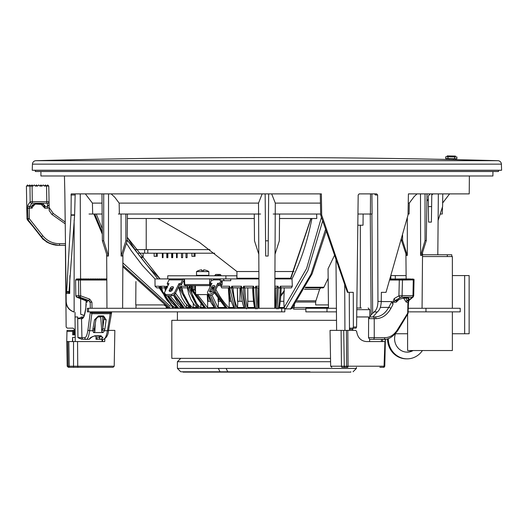 <?xml version="1.0" encoding="UTF-8"?>
<svg xmlns="http://www.w3.org/2000/svg" width="528" height="528" viewBox="0 0 528 528"><rect width="100%" height="100%" fill="white"/><g stroke="black" fill="none" stroke-linecap="round" stroke-linejoin="round"><path stroke-width="0.79" d="M193.142 285.628L193.083 289.628A1.122 0.561 90 0 0 193.261 290.44L205.94 308.279M204.93 308.279L192.245 290.44A1.122 0.561 -90 0 1 192.073 289.628L192.007 285.628L191.591 285.628L192.007 285.628M198.838 275.339A1.122 0.561 90 0 0 198.825 275.504L198.284 275.339M217.899 275.788L217.899 275.504A1.122 0.561 -90 0 1 218.453 274.441A1.122 0.97 90 0 1 219.424 275.504L214.738 275.484L215.853 274.441A1.122 0.561 90 0 0 215.299 275.504L215.279 275.788M217.358 274.441L219.958 274.441L220.922 275.504A1.122 0.97 -90 0 0 219.958 274.441L215.853 274.441M209.9 287.437L209.946 285.628L195.406 285.628L195.637 294.584L208.309 294.584M255.671 308.893C254.641 304.313 253.968 297.343 253.645 287.971L252.648 287.78L254.621 308.055M257.783 287.872L258.456 287.872L258.172 307.923C257.453 303.554 257.024 296.835 256.885 287.767L255.677 287.971C255.816 297.383 256.258 304.359 257.011 308.893M244.966 308.279L241.54 287.971L240.662 287.8C241.184 296.921 242.398 303.772 244.306 308.345M247.876 301.297L253.546 301.297L247.856 301.297L247.79 287.872L247.738 307.923C246.167 303.554 245.203 296.835 244.84 287.767L243.54 287.971C243.91 297.383 244.906 304.359 246.536 308.893M234.637 308.279L229.72 287.971L228.974 287.78M239.91 301.297L240.049 287.872L237.323 287.872L237.818 301.297L237.508 307.923C235.112 303.554 233.62 296.835 233.033 287.767L231.667 287.971L235.957 308.279M215.8 289.641L215.609 290.037M226.248 308.279L214.52 292.202M215.008 291.238L227.251 308.279M212.969 289.641L213.385 289.628M215.16 308.279L208.705 295.013M210.408 295.363L216.361 308.279M192.073 289.628L194.601 289.641L193.261 290.44L192.245 290.44L191.651 289.641L192.073 289.628L191.651 289.641M197.941 308.279L187.704 287.767A1.122 0.759 90 0 0 187.724 287.971L189.242 287.971L198.97 308.279M190.417 308.279L179.104 287.767A1.122 0.838 90 0 0 179.124 287.971L180.49 287.971L191.347 308.279M183.737 308.279L173.468 294.961M172.009 290.426L171.58 288.479M169.917 291.377L171.059 289.093A1.676 1.03 153.4 0 1 173.29 287.912L172.682 287.971A1.122 0.898 -90 0 1 172.682 287.951L172.834 288.829M174.372 294.433L184.549 308.279M177.962 308.279L167.369 295.779M165.488 290.572L164.888 287.971L165.231 287.767L164.868 287.767A1.122 0.977 90 0 0 164.888 287.971L165.911 287.971L166.162 289.232M168.293 295.779L178.662 308.279M209.946 285.628L210.164 285.628A1.122 0.561 -90 0 1 209.609 284.552L211.134 284.552A1.122 0.97 90 0 1 210.164 285.628L185.315 285.628A1.122 0.561 90 0 1 184.754 284.552L209.609 284.552L209.682 278.916L183.929 278.916L184.199 284.566L184.754 284.552L184.483 278.916L155.76 278.916M276.817 308.893C277.57 304.313 278.012 297.343 278.15 287.971L280.183 287.971C279.853 297.383 279.18 304.359 278.157 308.893M221.074 275.484L219.958 274.441M173.171 308.279L159.416 287.971L159.905 287.767L159.397 287.767A1.122 1.023 90 0 0 159.416 287.971L164.729 287.872M175.619 306.649L175.692 307.923C168.274 303.554 163.594 296.835 161.641 287.767L160.248 287.971L173.732 308.279M275.708 308.279L275.656 307.923C276.408 303.158 276.837 296.439 276.943 287.767L276.045 287.872M258.119 308.279L258.172 307.923A1.122 0.99 170.4 0 1 258.067 308.279M247.685 308.279L247.738 307.923A1.122 0.977 159.5 0 1 247.619 308.279M254.615 307.923C253.579 303.158 252.925 296.439 252.648 287.767L258.977 287.872M237.461 308.279L237.508 307.923A1.122 0.95 150.2 0 1 237.376 308.279M215.926 289.397L215.919 289.641C219.912 297.086 224.347 303.217 229.218 308.048L229.258 308.279M218.084 308.279L218.137 307.923A1.122 0.871 136.4 0 1 217.972 308.279M218.572 299.389L218.137 307.923L211.873 294.974M211.246 292.004L211.035 290.73M194.667 285.628L194.601 289.641L195.558 291.39M207.702 308.279L207.656 307.804L207.702 308.279M197.419 294.584L207.656 307.804L214.111 307.494M200.845 308.279L200.891 307.923A1.122 0.752 127.8 0 1 200.706 308.279M200.864 304.148L200.891 307.923C195.525 303.554 192.139 296.835 190.753 287.767L191.486 287.872M193.261 303.422L193.307 307.923C187.328 303.554 183.553 296.835 181.995 287.767L180.49 287.971A1.122 0.825 -90 0 1 180.47 287.767L180.464 286.235L187.651 286.235L187.704 287.767L189.222 287.767A1.122 0.739 -90 0 0 189.242 287.971L190.753 287.76L189.222 287.767L189.229 286.235L190.753 287.76M217.807 285.628L221.126 285.628L222.156 284.552L222.229 280.711M193.268 308.279L193.307 307.923A1.122 0.68 124.9 0 1 193.116 308.279M186.47 304.788L186.536 307.923A1.122 0.601 122.5 0 1 186.338 308.279M186.49 308.279L175.514 293.126M180.602 308.279L180.642 307.923A1.122 0.515 120.7 0 1 180.437 308.279M180.569 305.824L180.642 307.923L169.91 295.779M159.416 287.971L160.248 287.971A1.122 1.016 -90 0 1 160.228 287.767L160.202 286.235L164.815 286.235L164.868 287.767L165.891 287.767A1.122 0.964 -90 0 0 165.911 287.971L167.356 287.767L165.891 287.767L165.878 286.235L167.356 287.76M175.652 308.279L175.692 307.923A1.122 0.422 119.3 0 1 175.487 308.279M229.706 293.99L228.994 287.879M222.215 287.872L221.734 287.872L220.902 286.235L229.66 286.235L228.987 287.76L229.713 287.767A1.122 0.356 90 0 0 229.72 287.971L231.667 287.971A1.122 0.337 -90 0 1 231.653 287.767L240.768 287.872M229.66 286.235L229.713 287.767L231.653 287.767L231.68 286.235L241.494 286.235L240.662 287.773L241.54 287.971L252.688 287.872M280.183 287.971L281.173 287.767L280.183 287.971M274.857 286.235L278.117 286.235L278.15 287.767L280.183 287.767L280.229 286.235L281.173 287.76C280.856 296.835 280.203 303.554 279.213 307.923A1.122 0.99 -166.5 0 1 279.187 308.154L279.187 308.154C280.203 303.653 280.863 296.861 281.173 287.78M211.18 280.929L211.207 278.916L209.682 278.916M178.959 286.235L179.104 287.767L187.968 287.872M167.759 307.494L166.175 307.494L166.148 306.445L163.871 304.92L135.769 304.92L135.914 281.556M180.642 307.923L180.695 308.108A1.122 0.416 90 0 1 180.682 308.279M200.891 307.923L200.93 308.108A1.122 0.719 90 0 1 200.917 308.279M218.137 307.923L218.163 308.108A1.122 0.878 90 0 1 218.143 308.279M328.436 304.92L315.658 304.92L315.652 302.029L296.505 302.029M294.472 304.847L293.938 307.494A1.676 0.449 90 0 1 293.489 309.124L305.87 309.124L293.489 309.124M229.218 308.048L229.192 301.297L231.205 301.297L229.192 301.297L228.367 287.872L229.819 301.297L228.367 287.872L228.954 287.872M212.804 287.872L212.467 287.872M207.557 294.584L208.309 301.297L207.557 294.584M208.309 301.297L207.649 301.297L207.227 294.584M218.031 298.604L218.176 301.297L219.945 301.297L218.757 301.297M234.32 287.872L237.323 287.872L237.607 301.297L242.246 301.297L237.818 301.297M275.359 287.872L275.504 301.297L274.778 301.297L275.504 301.297L275.656 307.923M256.885 287.767L255.71 286.235L258.964 286.235M247.771 287.872L245.744 287.872M244.84 287.767L243.566 286.235L253.598 286.235L252.648 287.78M233.033 287.767L231.68 286.235M220.902 286.235L220.902 285.628M208.745 301.297L210.349 301.297L207.649 301.297L207.643 307.494M181.995 287.767L180.464 286.235M178.827 287.872L178.154 287.872M160.202 286.235L162.195 287.872M241.494 286.235L241.54 287.767L243.54 287.767L243.566 286.235M253.598 286.235L253.638 287.767L255.677 287.767L255.71 286.235M274.85 287.872L276.85 287.872M278.117 286.235L276.943 287.76M281.14 287.872L291.443 287.872L292.307 286.235L292.017 278.916L274.897 278.916M221.846 287.872L229.145 287.872M311.025 218.5L290.723 278.916M127.215 240.128L157.872 278.916L160.05 278.916M164.815 286.235L164.861 287.45M179.045 286.235L178.834 287.925L181.652 297.264L184.991 302.966L190.265 308.279M187.651 286.235L187.585 287.76M258.925 278.916L236.854 278.916L236.854 275.788L167.752 275.788L167.752 278.916M159.377 287.252L159.397 287.767M126.423 243.256L131.353 250.866L142.415 265.439L154.975 278.916L155.054 286.235L156.809 287.872L159.311 287.872L156.757 287.872M297.337 300.821L315.916 300.821L315.652 302.029M320.628 287.872L319.598 289.351L304.425 289.351M172.491 308.2L172.399 307.817M321.46 217.226L306.583 268.508L284.123 307.534L283.82 301.297L284.229 287.872M284.077 307.534L284.183 308.279M328.462 307.494L293.938 307.494L290.321 309.124M132.218 245.434L138.395 254.371M145.372 263.274L151.635 270.402M280.282 301.297L283.82 301.297M284.308 291.502L280.738 296.228M259.043 301.297L258.317 301.297L259.043 301.297M172.286 307.745L172.286 308.128M171.831 308.279L172.194 307.685M292.017 278.916C300.828 261.479 307.461 241.342 311.923 218.5M284.618 308.279L284.123 307.534L284.308 308.279M284.816 308.887L290.38 308.854M279.523 218.5L316.787 218.5L316.622 214.025M127.406 218.5L254.298 218.5M125.855 240.814L127.208 240.814L122.338 256.04L121.123 256.04L125.855 240.814L125.862 214.025M127.446 214.025L127.208 240.814M284.816 308.451L285.714 308.854L307.857 270.679L322.707 220.783M290.506 308.741L292.505 307.435M294.426 305.567L293.957 305.54M254.258 214.025L254.496 240.814L258.799 254.272M275.029 254.272L279.325 240.814L279.563 214.025M315.916 300.821L319.598 289.351M318.377 287.872L305.243 287.872L323.169 287.872L323.935 287.239L328.159 278.296M401.544 240.57L402.593 240.57L407.319 255.42L406.454 255.42L401.544 240.57L401.524 238.92M402.587 235.072L402.593 240.57M155.054 286.235L159.344 286.235L159.265 286.671M151.886 270.62L160.103 278.916L127.241 237.244L132.528 245.857M102.267 228.69L96.261 214.025L93.878 214.025L102.32 234.095M165.502 305.989L163.904 304.92M170.267 306.28L122.859 262.904M170.537 308.279L122.846 265.36M102.3 232.162L94.776 214.025L102.142 214.025M122.839 266.666L169.033 308.279M89.021 214.025L94.776 214.025M274.784 214.025L273.2 214.025M121.123 256.04L121.077 214.025M290.73 308.649L310.992 274.243L325.644 229.152M357.819 225.218L363.033 225.218L363.132 214.025M328.469 308.279L328.06 268.792L334.653 255.044M407.326 217.635L407.319 255.42M102.379 240.814L103.726 240.814L108.458 256.04L107.243 256.04L102.379 240.814L101.957 193.888M103.719 193.888L103.726 240.814M102.036 339.332L102.076 341.57M262.159 193.888L258.535 203.108L119.156 203.108L119.368 214.025L258.588 214.025M275.24 214.025L320.668 214.025M260.627 214.025L259.043 214.025M119.368 214.025L118.371 214.025M265.564 240.814L265.155 193.888L265.564 240.814L268.264 240.814L268.132 256.04L265.696 256.04L265.564 240.814M268.673 193.888L268.264 240.814M425.047 240.57L426.301 240.57L421.654 255.42L420.625 255.42L425.047 240.57L425.033 193.888M427 193.888L426.301 240.57M408.038 214.025L409.108 214.025L409.279 203.108L408.243 203.108M440.194 214.025L442.279 214.025L442.464 206.969M438.108 220.499L442.589 206.587L442.774 193.888M428.399 206.587L431.62 206.587L431.389 222.103L428.604 222.103L428.254 196.027L428.287 199.195L426.888 201.142M46.669 241.989A1.676 1.676 1 0 1 46.233 241.791L49.784 243.487L58.562 245.355L65.386 245.355L66.145 327.037L67.267 328.145L73.115 328.145L74.237 329.248L74.329 334.858M80.639 298.742L80.698 314.279L84.209 315.48M80.698 314.279L84.17 315.586M108.53 193.888L108.458 256.04M119.156 203.108L114.794 197.274L111.144 193.888M102.043 203.108L92.413 203.108L85.345 193.888M92.684 214.025L92.413 203.108M320.456 203.108L275.293 203.108L271.669 193.888M349.246 292.347L349.477 330.383M349.523 328.805L350.024 328.145L353.08 328.145L352.499 330.383M370.26 214.025L371.138 314.833L369.547 316.958M357.951 214.025L372.095 214.025L371.923 193.888M65.188 223.819L51.876 214.427L53.249 213.437L49.157 207.59L53.249 213.437L65.175 222.044L64.858 193.888L66.191 301.396L66.125 293.456L66.68 291.608L71.016 215.219L71.221 193.888L321.38 193.888L321.684 215.041L348.058 292.347L353.258 292.347L353.377 327.037L356.578 327.037L358.182 194.997L359.185 193.888L376.695 193.888L377.632 194.997L377.942 301.396L381.262 301.396C381.064 306.577 379.738 310.094 377.289 311.949L372.913 316.958M377.289 311.949L374.035 312.008L371.138 314.833M431.798 193.888L431.62 206.587M430.148 193.888L428.254 196.027M428.604 222.103L428.287 199.195M420.625 255.42L420.493 193.888M417.08 193.888L414.229 196.508L409.279 203.108M336.607 330.383L335.98 258.892M437.811 254.76L438.346 193.888M214.685 253.196L147.794 253.196L147.794 249.612L209.854 249.612L146.223 249.612L146.223 218.5M69.868 275.603L69.696 293.456L66.125 293.456M68.587 292.347L69.696 293.456M66.574 292.347L68.891 292.347L69.01 291.608L74.613 215.219L75.174 193.888M320.285 193.888L320.687 215.041L347.411 292.347L348.058 292.347M350.024 328.145L356.004 328.145L356.578 327.037M374.55 193.888L375.494 194.997L377.632 194.997M381.262 301.396L381.368 292.347L386.021 292.347L408.019 215.041L408.415 193.888L469.22 193.888L449.592 193.888L442.642 203.003M433.013 193.888L431.779 195.103M137.577 253.196L144.613 253.196L144.613 249.612L135.049 249.612L146.223 249.612M64.449 175.989L64.858 193.888M65.908 301.396C66.145 306.544 68.805 310.081 73.887 312.008M66.191 301.396C66.508 306.577 69.102 310.094 73.979 311.949M321.684 215.041L320.687 215.041M353.377 327.037L352.823 328.145M377.942 301.396C377.863 306.544 376.563 310.081 374.035 312.008M381.368 292.347L384.351 292.347M408.415 193.888L465.135 193.888M469.22 193.888L469.379 175.989M35.35 170.306L35.317 171.514L498.505 171.514L498.478 170.306M240.148 278.236L240.141 278.916M162.848 257.671L162.347 257.671L162.347 253.196M167.699 257.671L167.33 257.671L167.495 253.196M172.544 257.671L172.174 257.671L172.339 253.196M181.784 257.671L182.622 257.671L182.622 253.196M186.259 257.671L187.097 257.671L187.097 253.196M177.019 257.671L176.51 257.671L176.51 253.196M171.838 257.671L172.174 257.671M166.993 257.671L167.33 257.671M157.298 253.196L157.298 256.324L154.136 256.324L154.136 253.196M191.921 253.196L191.921 256.324L194.119 256.324L194.119 253.196M195.083 253.196L195.083 256.324L194.119 256.324M156.328 253.196L156.328 256.324M144.613 253.196L147.794 253.196M446.82 158.558L446.8 159.456A8504.786 8504.786 0 0 0 35.917 160.69A3.577 3.577 0 0 0 32.439 164.142L32.228 170.247L34.016 170.306L499.811 170.306L501.6 170.247L501.389 164.142A3.577 3.577 0 0 0 497.904 160.69A8504.786 8504.786 0 0 0 455.75 159.647L449.038 159.502L449.057 158.611M35.917 160.69L497.904 160.69M32.228 170.247L501.6 170.247M455.334 156.955L455.479 156.064L447.355 155.885L447.322 156.783M448.411 155.912L454.252 156.037M455.334 156.057L455.479 156.961M447.942 158.585L447.975 156.796L445.738 156.75L445.705 158.539L454.648 158.73L456.885 158.776L456.925 156.988L454.687 156.941L454.648 158.73M447.975 156.796L454.687 156.941M446.8 159.456L449.038 159.502M455.75 159.647L455.77 158.756M103.079 279.107L102.656 279.088M98.696 279.107L98.274 279.088M94.314 279.107L93.885 279.088M92.116 279.107L91.694 279.088M86.902 279.121L87.285 279.107M88.064 279.965L89.351 279.002M87.734 279.107L87.087 279.279M85.094 279.107L84.671 279.088M87.509 278.916L87.173 279.352M85.543 279.107L84.896 279.279M105.719 279.107L105.072 279.279M103.528 279.107L102.881 279.279M101.336 279.107L100.69 279.279M99.145 279.107L98.498 279.279M96.954 279.107L96.301 279.279M94.756 279.107L94.109 279.279M92.565 279.107L91.918 279.279M90.374 279.107L89.687 279.312M85.318 278.916L84.982 279.352M105.494 278.916L105.158 279.352M103.303 278.916L102.967 279.352M101.112 278.916L100.775 279.352M98.921 278.916L98.584 279.352M96.73 278.916L96.386 279.352M94.538 278.916L94.195 279.352M92.341 278.916L91.997 279.358M90.149 278.916L89.773 279.404M88.183 279.107L87.371 279.418M83.351 279.107L82.698 279.279M82.903 279.107L82.48 279.088M87.958 278.916L87.542 279.451M85.991 279.107L85.12 279.47M82.79 279.352L83.127 278.916M106.168 279.107L105.296 279.47M103.976 279.107L103.105 279.47M101.785 279.107L100.914 279.47M99.594 279.107L98.716 279.47M97.396 279.107L96.525 279.47M95.205 279.107L94.334 279.47M93.014 279.107L92.123 279.484M90.823 279.107L89.892 279.517M85.767 278.916L85.252 279.583M83.8 279.107L82.922 279.47M105.943 278.916L105.428 279.583M103.752 278.916L103.237 279.583M101.561 278.916L101.046 279.583M99.37 278.916L98.848 279.583M97.178 278.916L96.657 279.583M94.981 278.916L94.466 279.583M92.789 278.916L92.255 279.609M90.598 278.916L90.024 279.649M88.631 279.107L87.648 279.563M83.576 278.916L83.054 279.583M81.602 279.107L80.659 279.53M81.16 279.107L80.447 279.332M80.711 279.107L79.636 278.916L78.316 280.038L79.187 278.916L77.867 280.038L78.738 278.916L77.418 280.038L78.296 278.916L76.976 280.038L77.847 278.916L76.527 280.038L77.398 278.916L75.629 280.038L76.725 279.107M80.263 279.107L79.84 279.088M88.407 278.916L87.793 279.701M86.44 279.107L85.338 279.655M80.797 279.668L81.378 278.916M80.54 279.418L80.936 278.916M105.745 279.847L106.808 278.949L105.937 280.038L104.65 278.916L103.745 280.018L102.458 278.916L101.581 280.045L99.396 280.025L98.069 278.916L97.165 280.038L95.878 278.916L94.934 280.038L93.687 278.916L92.684 280.038L91.496 278.916L90.42 280.038L89.364 278.995L88.136 280.038L87.476 279.391L85.84 280.038L83.523 280.038L82.276 278.916L81.187 280.038L80.487 278.916M106.616 279.107L105.521 279.655M104.425 279.107L103.33 279.655M102.234 279.107L101.138 279.655M100.036 279.107L98.941 279.655M97.845 279.107L96.749 279.655M95.654 279.107L94.558 279.662M93.463 279.107L92.334 279.688M91.271 279.107L90.097 279.721M85.516 279.807L86.216 278.916M84.242 279.107L83.14 279.668M82.051 279.107L80.87 279.734M106.392 278.916L105.699 279.807M104.201 278.916L103.508 279.807M102.01 278.916L101.317 279.807M99.818 278.916L99.119 279.807M97.621 278.916L96.928 279.807M95.429 278.916L94.723 279.827M93.238 278.916L92.506 279.86M91.047 278.916L90.281 279.899M89.08 279.107L87.859 279.761M87.272 279.437L86.658 278.916L85.562 279.847M84.018 278.916L83.312 279.833M81.827 278.916L81.055 279.913M88.856 278.916L88.051 279.952M86.658 278.916L85.787 280.038L84.467 278.916L83.345 279.866M80.282 279.18L79.108 280.038L80.408 280.038L78.943 279.814L79.636 278.916M104.65 278.916L103.554 279.847M102.458 278.916L101.356 279.847M103.745 280.018L101.561 280.038L100.261 278.916L99.165 279.847M98.069 278.916L96.974 279.847M95.878 278.916L94.763 279.866M93.687 278.916L92.539 279.893M91.496 278.916L90.308 279.926M82.276 278.916L81.081 279.932M78.943 279.814L75.59 280.038L76.501 278.916M77.293 297.422L85.503 300.643L77.312 297.436L75.801 295.687L75.583 279.992L75.801 295.687L80.645 295.832L80.282 297.37L89.093 300.643L90.209 302.181L91.931 302.181L89.701 299.112L88.717 300.643A1.676 1.643 -90 0 1 89.773 302.181L89.232 301.013M97.251 316.958L100.69 316.958L101.812 331.69L103.112 332.561L93.548 332.561L94.842 331.69L95.251 323.671M93.548 332.561L92.855 330.733L92.895 329.043L94.532 319.796L98.485 315.909L103.528 315.909L106.161 319.796L104.887 329.043A1.676 1.023 -172 0 1 102.821 328.033L101.812 331.69M94.842 331.69L94.406 328.436M104.095 317.533L102.821 328.033L102.663 316.556M104.135 317.948L104.115 318.793A1.676 1.023 -172 0 0 106.161 319.796M106.808 279.8L106.102 279.86M105.791 279.886L103.811 279.992M100.261 278.916L99.403 280.018M99.343 279.998L97.31 279.893M97 279.866L95.258 279.715M94.532 279.635L93.251 279.477M91.931 279.286L91.285 279.187M86.196 279.695L85.787 280.038M83.813 279.754L84.467 278.916M82.982 279.517L82.031 279.226M79.108 280.038L78.52 280.038L78.751 295.687A1.676 1.643 90 0 0 79.807 297.224L80.282 297.37M88.625 300.61L81.008 297.97L79.86 297.97L86.018 300.643L85.978 299.627M81.477 298.076A1.676 1.643 -90 0 1 81.008 297.97M81.503 298.076L80.454 298.076A1.676 1.643 -90 0 1 79.86 297.97M83.008 298.538L82.454 299.244M77.339 297.442L76.897 297.224A1.676 1.643 -90 0 1 75.847 295.687M89.126 339.332A1.676 1.643 -90 0 1 89.041 339.332L90.809 337.465A1.676 1.505 26.4 0 0 92.242 336.745M90.809 337.465L94.882 335.768A1.676 0.337 92.4 0 1 94.684 336.039L92.281 336.673L89.212 339.326A1.676 1.643 -93.9 0 1 89.093 339.332M94.684 336.039L101.29 336.244L101.072 335.676M94.882 335.768L100.28 335.768A1.676 0.337 87.6 0 1 100.109 336.039M100.28 335.768L102.927 337.465A1.676 1.511 -156.6 0 1 101.079 336.151M101.046 335.953L99.475 337.682L96.004 337.682L97.502 339.332L100.135 339.332M102.927 337.465L101.059 339.332A1.676 1.643 -90 0 1 99.416 337.682M102.59 329.743A1.676 0.891 23.2 0 0 104.405 330.733L103.112 332.561M89.212 339.326L83.569 339.332A1.676 1.643 90 0 1 81.926 337.682L77.946 337.669L77.695 316.972L78.085 318.655L81.536 318.668L81.926 337.682L84.751 337.682A1.676 1.643 90 0 0 86.394 339.332C87.734 339.22 88.81 336.356 89.621 330.733L92.855 330.733A1.676 1.036 -7.3 0 0 94.393 329.743M92.895 329.043A1.676 1.016 9.9 0 0 94.446 328.297L96.063 319.051L98.281 316.556L103.204 316.556L104.135 317.975M94.532 319.796A1.676 1.01 9.9 0 0 96.063 319.051M98.485 315.909L98.281 316.556M103.528 315.909A1.676 0.403 90 0 1 103.204 316.556M104.887 329.043L104.405 330.733L107.435 330.733C106.366 336.376 105.032 339.24 103.448 339.332L96.017 339.332L95.977 336.079L96.017 339.332M106.814 280.038L103.745 280.038M99.396 280.038L85.84 280.038M84.843 280.038L80.408 280.038L80.645 295.832L89.701 299.112M84.751 337.682C86.117 337.577 87.186 334.924 87.965 329.729A1.676 1.023 8 0 0 89.621 330.733L92.077 311.857M110.504 311.857L107.435 330.733A1.676 1.016 -170 0 0 108.583 329.993L111.56 312.972M111.553 312.715L110.365 313.718L92.07 313.718L90.361 312.715L111.553 312.715M92.024 308.279L91.931 302.181M89.318 301.052L84.031 298.901M85.84 307.949A1.676 0.95 7 0 0 85.76 308.174A1.676 0.95 7 0 0 85.78 308.411L86.156 301.184M96.004 337.682L95.984 336.079M87.965 329.729L90.347 311.857M90.295 308.279L90.209 302.181L89.773 302.181M85.51 300.643L86.018 300.643A1.676 1.643 -90 0 1 87.074 302.181L86.552 302.181A1.676 1.643 94.8 0 0 85.503 300.643L85.51 300.643A1.676 1.643 -90 0 1 86.559 302.181L86.209 301.666M85.78 308.411C84.916 315.018 83.655 318.437 82.018 318.668L81.536 318.668A1.676 1.643 -90 0 1 83.18 316.958L81.748 316.958L78.085 318.655M83.767 316.958L83.431 316.958A1.676 1.643 -90 0 0 82.018 318.668M85.477 339.332L83.569 339.332M75.227 338.705L75.035 316.972L77.695 316.972A1.676 1.36 -90 0 1 77.695 316.945L78.157 318.509M81.992 339.332L77.946 337.669M75.194 334.858L72.673 334.858L72.725 330.383L72.798 334.858M74.257 330.383L67.016 330.383L66.964 331.399L72.666 331.399M75.227 341.57L75.207 337.399L72.633 337.399L72.706 341.543M75.2 336.019L75.207 337.399M68.303 367.303L67.181 366.208L68.125 366.208L67.729 341.57L68.838 341.57L69.234 366.208L73.531 366.208L73.537 367.303L69.234 367.303A1.122 1.115 -90 0 1 68.125 366.208L69.234 366.208L69.234 367.303L74.237 367.303M72.633 337.399L72.455 341.55L74.006 341.57M73.537 367.303L113.098 367.303L114.213 366.208L114.84 330.383L108.511 330.383M102.597 339.332L102.524 341.57M73.531 341.57L77.543 341.57L77.735 366.208L73.531 366.208L73.531 341.57L66.752 341.57L66.964 331.399M104.834 338.943L104.742 341.57L77.543 341.57M33.04 185.981L32.089 186.054L33.04 185.981L32.003 184.939L30.914 186.021M44.306 186.054L46.543 186.054L44.306 186.054M46.464 185.981L45.428 184.939L44.385 185.981M44.227 185.981L43.19 184.939L42.148 185.981M39.831 186.054L42.068 186.054L39.831 186.054M41.989 185.981L40.953 184.939L39.91 185.981M39.752 185.981L38.716 184.939L37.673 185.981M35.356 186.054L37.594 186.054L35.356 186.054M37.514 185.981L36.478 184.939L35.435 185.981M35.277 185.981L34.241 184.939L33.198 185.981M32.089 185.981L31.159 185.777M30.881 186.054L30.043 185.222L29.746 186.054L29.469 185.229L29.766 184.939L30.881 186.054L29.977 186.054L32.089 186.054L32.281 201.709L46.82 201.709L46.82 203.247L47.381 203.458L47.434 206.666L49.104 204.58L49.21 210.626L51.876 214.427M29.469 185.229L29.033 186.054L28.01 185.427L27.872 186.054L27.529 184.939L27.053 186.054L27.172 185.295M46.543 186.054L48.088 185.361L48.781 186.054L46.543 186.054L46.82 201.709L49.058 201.868A1.676 1.564 179 0 1 47.381 203.458M49.104 204.58L48.781 186.054L47.665 184.939L46.622 185.975M43.243 204.178A1.676 1.564 -1 0 0 44.84 205.267L41.468 203.986L35.746 203.986L32.505 204.917A1.676 1.511 37.1 0 0 33.766 204.455L35.746 203.986M43.177 204.336L44.867 206.666L43.732 206.125M43.184 204.64L41.501 204.64L41.468 203.986M32.505 204.917L31.376 206.666L29.515 206.666A1.676 1.544 25.9 0 1 27.865 205.128L27.535 208.204L29.192 208.204L29.515 206.666L31.753 203.392A1.676 1.492 -138.3 0 1 30.169 201.854L32.281 201.709L32.281 203.247L46.82 203.247M27.661 185.077L28.644 186.054L29.977 186.054L29.977 185.387M27.614 185.031L27.423 186.054L27.271 185.196M48.965 201.815L48.398 201.742M56.536 245.236L54.859 244.999M47.335 242.319L42.478 238.841M40.96 236.729L40.96 236.729A1.676 0.37 -37 0 0 40.986 236.755L42.478 238.597L39.679 235.066L40.986 236.755L41.488 236.755C46.22 242.392 52.232 245.263 59.519 245.355L65.386 245.355M29.476 222.314L30.624 223.634M32.393 225.819L39.679 235.066M27.865 205.128L30.169 201.854L29.977 186.054M28.406 186.054L26.446 186.034M27.535 208.204L28.043 219.74L41.488 236.755L42.788 235.752C47.157 240.966 52.734 243.613 59.519 243.705L59.519 245.355M35.105 204.125L31.376 208.204L31.376 206.666L33.746 204.468M32.267 208.078L29.192 208.204L29.35 218.731L27.331 219.74L26.974 218.731L29.35 218.731L42.788 235.752M34.063 204.329L35.099 204.343M492.914 171.514L492.914 175.989L40.913 175.989L40.913 171.514M258.925 278.236L236.927 278.236L236.927 271.524L258.892 271.524M290.73 278.236L274.903 278.236M293.984 271.524L274.936 271.524M281.708 311.857L284.816 311.857L284.816 308.279L87.384 308.279L87.384 311.857L281.708 311.857L281.708 308.279M140.362 256.945L143.128 256.945A11.187 11.187 0 0 1 141.372 257.888L141.352 257.849A11.147 11.147 0 0 1 141.128 257.941M143.128 253.196L143.128 256.945M203.663 269.834L203.663 270.686L203.663 269.834A11.147 11.147 0 0 1 207.055 270.686L207.082 270.646A11.187 11.187 0 0 1 208.831 271.59L196.522 271.59L196.522 275.339L208.831 275.339L208.831 271.59M196.522 271.59A11.187 11.187 0 0 1 198.277 270.646L198.297 270.686A11.147 11.147 0 0 1 201.689 269.834L201.689 270.686A11.108 9.623 0 0 1 203.663 270.686M198.871 275.339A0.449 0.449 0 0 1 199.32 275.788M206.481 275.339A0.449 0.449 0 0 0 206.032 275.788M214.474 278.916L213.352 279.899A2.237 1.373 153.4 0 1 211.299 280.685L210.005 283.279L211.985 283.279L207.735 291.773A3.313 2.026 -26.6 0 0 207.643 293.251A3.313 2.026 -26.6 0 0 209.431 294.116A3.313 2.026 -26.6 0 0 213.47 291.773L217.721 283.279L219.694 283.279L220.988 280.685L221.621 281.952A4.475 2.237 -90 0 0 221.588 282.018L220.328 284.539L218.354 284.539L214.104 293.04L213.47 291.773M213.853 279.457L213.583 278.916M214.658 286.77A1.676 1.03 -26.6 0 0 212.428 287.945L210.335 292.129M211.352 284.539L210.639 284.539L210.005 283.279M207.643 293.251L208.276 294.518A3.313 2.026 -26.6 0 0 210.065 295.383A3.313 2.026 -26.6 0 0 214.104 293.04M223.271 278.916L224.162 280.711L221.001 280.711A2.237 1.373 153.4 0 1 219.793 280.104A2.237 1.373 153.4 0 1 219.727 279.899L220.975 278.916M222.519 280.711L221.014 280.744M211.794 286.678A1.676 1.03 153.4 0 1 213.319 285.562A1.676 1.03 153.4 0 1 214.751 285.925A1.676 1.03 153.4 0 1 214.698 286.678L212.566 290.948A1.676 1.03 153.4 0 1 211.042 292.07A1.676 1.03 153.4 0 1 209.609 291.7A1.676 1.03 153.4 0 1 209.656 290.948L211.794 286.678L212.428 287.945M219.694 283.279L220.328 284.539M218.354 284.539L217.721 283.279M169.244 290.195A1.676 1.03 -26.6 0 0 169.198 290.948A1.676 1.03 -26.6 0 0 170.623 291.317A1.676 1.03 -26.6 0 0 172.148 290.195L173.336 287.826A1.676 1.03 -26.6 0 0 173.382 287.074A1.676 1.03 -26.6 0 0 171.956 286.704A1.676 1.03 -26.6 0 0 170.432 287.826L169.244 290.195L169.825 291.364M171.428 294.512L165.653 294.512L164.393 292.769L165.026 294.037L166.287 295.779L172.062 295.779L175.065 294.037L174.431 292.769L171.428 294.512L172.062 295.779M166.287 295.779L165.653 294.512M175.065 294.037L179.652 284.856L179.018 283.595L174.431 292.769M164.393 292.769L168.98 283.595L167.218 283.595L167.851 284.856L168.346 284.856M179.652 284.856L181.414 284.856L182.833 282.018A4.475 2.237 -90 0 1 184.015 280.784M183.81 278.916A3.359 1.676 90 0 0 182.629 279.899L180.781 283.595L181.414 284.856M180.781 283.595L179.018 283.595M170.247 278.916A3.359 1.676 90 0 0 169.059 279.899L167.218 283.595M230.743 278.916L230.743 280.711L224.162 280.711M210.236 278.916L236.854 278.916M225.892 278.916L225.892 275.788M402.105 279.239L401.557 278.989M400.528 279.173L400.072 278.989M399.043 279.173L398.587 278.989M397.558 279.173L397.102 278.989M396.073 279.173L395.617 278.989M394.588 279.173L394.132 278.989M393.109 279.173L392.654 278.989M391.624 279.173L391.169 278.989M401.841 278.916L402.197 279.173M403.682 279.305L403.036 278.989M403.326 278.916L403.781 279.239M404.811 278.916L405.359 279.305M402.013 279.305L401.366 278.989M400.429 279.239L399.881 278.989M398.944 279.239L398.396 278.989M397.465 279.239L396.911 278.989M395.98 279.239L395.426 278.989M394.495 279.239L393.947 278.989M393.01 279.239L392.462 278.989M391.525 279.239L390.977 278.989M403.517 278.916L403.874 279.173M406.936 279.378L406.197 278.989M405.266 279.378L404.521 278.989M403.59 279.378L402.844 278.989M405.002 278.916L405.458 279.239M406.481 278.916L407.035 279.305M401.914 279.378L401.122 278.916M400.336 279.305L399.637 278.916M398.851 279.305L398.152 278.916M397.366 279.305L396.719 278.989M395.881 279.305L395.234 278.989M394.396 279.305L393.756 278.989M392.918 279.305L392.271 278.989M391.433 279.305L390.786 278.989M389.948 279.305L390.496 278.916L391.241 279.444M405.194 278.916L405.55 279.173M407.966 278.916L408.613 279.378M410.19 279.444L409.358 278.989M408.52 279.444L407.682 278.989M406.844 279.444L406.006 278.989M405.167 279.444L404.329 278.989M403.491 279.444L402.6 278.949M406.672 278.916L407.128 279.239M408.712 279.305L408.065 278.989M401.821 279.444L400.983 278.989M400.237 279.378L399.498 278.989M398.752 279.378L398.013 278.989M397.274 279.378L396.528 278.989M395.789 279.378L395.043 278.989M394.304 279.378L393.565 278.989M392.819 279.378L392.08 278.989M391.334 279.378L390.595 278.989M406.864 278.916L407.227 279.173M409.642 278.916L410.289 279.378M411.127 278.916L411.866 279.444M413.45 279.51L413.919 279.18L413.952 280.038L412.612 278.916L412.513 280.038L410.936 278.916L410.098 279.51M410.936 278.916L410.837 280.038L409.259 278.916L408.421 279.51M409.259 278.916L409.167 280.038L407.583 278.916L406.745 279.51M407.583 278.916L407.491 280.038L405.913 278.916L405.075 279.51M405.913 278.916L405.814 280.038L404.237 278.916L403.399 279.51M404.237 278.916L404.138 280.038L402.56 278.916L401.722 279.51M402.56 278.916L402.653 280.038M408.349 278.916L408.804 279.239M409.834 278.916L410.381 279.305M412.612 278.916L411.774 279.51M413.873 279.814L402.468 280.038L400.884 278.916L400.844 279.385L402.468 280.038L399.307 280.038L400.884 278.916M411.965 279.378L411.22 278.989M413.919 279.18L413.952 280.038L413.285 280.038L412.962 295.687L413.543 295.832M381.256 301.574L391.875 301.574L392.924 304.603L392.997 301.666L394.185 298.564L394.97 300.643L400.574 297.442A1.676 1.168 -119.9 0 1 398.917 295.845L399.307 280.038L400.844 279.385M400.145 279.444L399.399 278.916L397.822 280.038L397.921 278.916L396.337 280.038L396.436 278.916L394.852 280.038L394.951 278.916L393.373 280.038L393.466 278.916L391.888 280.038L391.981 278.916L390.403 280.038L390.496 278.916M398.66 279.444L397.921 278.916M397.175 279.444L396.436 278.916M395.69 279.444L394.951 278.916M394.211 279.444L393.466 278.916M392.726 279.444L391.981 278.916M408.54 278.916L408.903 279.173M412.804 278.916L413.318 279.424M407.576 298.076A1.676 1.426 49.3 0 0 409.193 298.901L408.375 297.97L404.092 297.97L399.353 299.244L396.917 300.643L399.788 299.138A1.676 1.168 -119.9 0 1 399.353 299.244M408.157 298.056L407.972 298.076A1.676 1.115 -90 0 0 408.375 297.97M407.972 298.076L403.689 298.076A1.676 1.115 -90 0 0 404.092 297.97M400.574 297.442L401.366 297.224A1.676 1.115 -90 0 0 402.079 295.687L412.962 295.687A1.676 1.115 90 0 1 412.249 297.224L408.408 300.643L407.933 302.181L408.5 302.194L408.019 313.553L397.762 330.568C393.037 336.871 388.351 339.794 383.711 339.332L369.646 339.332L383.711 339.332A1.676 1.115 90 0 0 384.826 337.682C389.928 337.577 394.132 334.924 397.439 329.729L407.992 312.715M406.448 298.076L406.151 298.327L407.015 300.643L408.408 300.643A1.676 1.346 -126.2 0 0 409.002 300.432L413.14 297.026A1.676 1.459 -133.3 0 1 412.388 297.37M394.185 298.564L398.917 295.845L402.079 295.687L402.468 280.038M389.71 280.038L399.307 280.038L399.399 278.916M407.695 313.718L407.933 302.181L406.303 302.181L403.557 298.082M406.151 298.076L403.557 298.327M380.305 307.415L388.74 307.415C385.255 313.579 380.642 316.76 374.906 316.958L369.844 316.958L374.906 316.958A1.676 1.115 -90 0 1 376.015 318.635A1.676 1.115 -90 0 1 376.015 318.668L374.22 318.668L374.246 337.682L368.531 337.669L368.63 316.972L368.887 318.655L374.22 318.668A1.676 1.115 -90 0 0 374.22 318.635A1.676 1.115 -90 0 0 373.111 316.958M361.423 308.009L356.809 308.009M374.352 339.332L369.646 339.332L368.531 337.669M409.193 298.901L407.015 300.643A1.676 1.115 -90 0 0 406.303 302.181M394.277 302.181L394.238 302.181A1.676 1.115 91.3 0 1 394.97 300.643L394.99 300.643A1.676 1.115 -90 0 0 394.277 302.181L396.205 302.181A1.676 1.115 -90 0 1 396.917 300.643L394.99 300.643M368.887 318.655L369.838 316.958L369.778 309.672L356.789 309.672M356.697 316.972L368.63 316.972A1.676 1.531 -90 0 0 368.63 316.945L368.933 318.509M342.098 367.303L347.622 367.303A1.122 0.97 -90 0 1 346.645 366.208L348.071 366.208A1.122 0.455 90 0 1 347.622 367.303L342.098 367.303A1.122 0.64 -90 0 1 341.458 366.208L341.101 330.383L330.04 330.383L330.667 366.208L346.645 366.208L346.388 330.383L341.101 330.383M385.4 339.233L384.78 366.214L383.665 367.303L381.256 367.303L383.665 367.303A1.122 0.964 -90 0 0 384.628 366.208L383.401 367.303A1.122 0.647 -90 0 0 384.047 366.208L384.371 366.208M347.807 330.383L348.071 366.208L384.047 366.208L384.938 341.57L366.412 341.57C360.881 341.048 357.628 337.663 356.664 331.399L355.674 330.383L346.388 330.383M369.646 339.332L369.626 341.57L370.59 341.57M377.929 341.57L381.434 341.57M385.249 339.253L384.325 366.208M381.256 367.303L379.843 367.303M183.005 371.778L183.005 372.115L350.823 372.115L350.823 371.778M336.442 311.857L305.87 311.857L305.87 308.279L336.409 308.279M408.362 308.279L425.964 308.279L425.964 311.857L408.283 311.857M425.964 311.857L460.211 311.857L460.211 308.279L425.964 308.279M326.997 308.279L326.997 311.857M390.819 276.289L390.819 278.962M391.037 275.57L406.111 275.57M452.357 333.749L469.141 333.749L469.141 275.57L452.357 275.57M395.426 333.749L407.603 333.749M452.357 311.857L452.357 350.533L407.603 350.533L407.603 314.246M422.525 254.76L447.322 254.76L447.322 256.549L452.357 256.549L452.357 308.279M447.322 256.549L422.512 256.549M447.322 254.76L451.796 254.76L451.796 256.549M406.771 352.13A13.424 12.573 90 0 0 412.342 350.533M387.519 338.818A20.137 18.856 90 0 0 406.382 358.849L407.167 358.849A20.137 18.856 90 0 0 422.433 350.533M388.304 338.573A20.137 18.856 90 0 0 388.304 338.712A20.137 18.856 90 0 0 407.167 358.849M413.127 350.533A13.424 12.573 -90 0 1 407.167 352.136A13.424 12.573 -90 0 1 394.594 338.712A13.424 12.573 -90 0 1 395.479 333.749M218.341 368.425L177.408 368.425L180.761 371.778L220.018 371.778L218.341 368.425L226.09 368.425L227.773 371.778L309.989 371.778M220.018 371.778L254.371 371.778M330.528 358.354L171.811 358.354L171.811 320.318L336.514 320.318M214.447 286.757L214.441 287.199M213.385 289.311L213.345 287.06M199.221 275.504L198.805 275.788M220.942 275.788L219.43 275.788M210.507 286.235L209.933 286.235M218.348 284.552L222.156 284.552M280.229 286.235L292.307 286.235M165.878 286.235L167.66 286.235M189.229 286.235L191.459 286.235M175.633 307.494L176.735 307.494M180.589 307.494L182.536 307.494M186.49 307.494L189.262 307.494M193.268 307.494L196.819 307.494M200.858 307.494L203.834 307.494M218.11 307.494L225.146 307.494M229.172 307.494L233.633 307.494M237.501 307.494L243.956 307.494M247.731 307.494L254.483 307.494M258.172 307.494L259.076 307.494M274.751 307.494L275.649 307.494M279.338 307.494L284.077 307.494M305.587 287.239L323.935 287.239M352.513 329.248L349.477 329.248M370.399 214.025L370.531 193.888M344.929 330.383L344.698 284.354M74.138 312.002L74.138 220.143M80.249 193.888L80.566 278.989M71.029 214.856L74.633 214.856M74.613 215.219L71.016 215.219M74.884 194.99L70.943 194.99M371.91 214.025L372.662 312.979M66.68 291.608L69.01 291.608M32.439 164.142L501.389 164.142M453.532 158.704L453.512 159.601M100.69 316.958L100.683 316.556M80.408 279.292L80.408 280.038M76.897 297.224L79.807 297.224M101.132 339.332A1.676 1.643 -93.9 0 1 99.475 337.682L99.449 336.059M108.577 329.729A1.676 1.016 -170 0 1 108.583 329.993C108.332 334.785 106.623 337.9 103.448 339.332M87.641 300.247L87.074 302.181M86.394 339.332L87.245 339.332M77.695 316.945L75.035 316.972M74.21 330.383L74.21 334.858M114.213 366.208L77.735 366.208A1.122 0.502 90 0 0 78.236 367.303M49.163 207.689L47.434 208.204L47.434 206.666L44.867 206.666L44.84 205.267M31.753 203.392L32.281 203.247M57.499 245.315L58.879 245.355M44.867 206.666L44.867 208.204L41.501 204.64M47.434 208.204L44.867 208.204M59.519 243.705L65.373 243.705M88.552 311.857L88.552 308.279M210.236 292.109L209.656 290.948M171.059 289.093L170.432 287.826M213.352 279.899L219.727 279.899M169.059 279.899L182.629 279.899M401.366 297.224L412.249 297.224M394.238 302.181L392.997 301.666M391.875 301.574L388.74 307.415A1.676 0.62 28.2 0 1 390.885 308.411C387.136 315.018 382.18 318.437 376.015 318.668M373.131 339.332A1.676 1.115 90 0 0 374.246 337.682L384.826 337.682M397.439 329.729A1.676 0.673 31.2 0 1 397.762 330.568M398.587 299.825L396.205 302.181M392.924 304.603L390.885 308.411M368.63 316.945L356.697 316.945M345.253 367.303A1.122 0.97 -90 0 1 344.276 366.208L343.735 330.383M382.628 339.332L382.589 341.57M381.388 341.57L381.427 339.332M395.294 275.57L395.294 278.942M464.66 333.749L464.66 275.57M330.587 361.713L177.408 361.713L180.761 358.354M356.42 367.303L356.42 368.425L226.09 368.425M212.797 287.463L212.956 290.149M204.6 308.279L191.644 290.149L191.453 285.635M184.199 284.566L185.315 285.628M234.227 308.497C230.729 301 228.967 294.109 228.954 287.826M214.315 292.618L225.911 308.279M214.817 308.279L210.962 302.597L208.078 294.584L209.854 300.128M197.736 308.279L194.436 304.966L191.149 299.93L188.806 294.215L187.354 287.905M183.625 308.279L177.956 302.999L173.316 295.046M171.857 290.605L171.402 288.631M177.89 308.279L171.791 302.933L167.237 295.779M165.396 290.75L164.696 286.909M230.848 299.977L229.72 294.439M229.502 292.981L228.974 288.103M159.265 286.79L159.324 287.958L173.118 308.279M310.886 218.5L290.38 278.916M187.321 287.265L187.341 287.78M166.175 307.494L166.393 308.279M284.302 290.624L280.804 295.244M158.387 287.872L159.35 288.083M138.217 254.067L144.85 262.588M93.859 214.025L102.32 234.142M122.839 266.699L168.993 308.279M326.264 230.921L312.088 273.913L292.466 307.481M106.96 308.279L106.676 254.272M259.083 308.279L258.529 202.831M406.138 278.949L405.92 253.803M135.967 308.279L136 304.92M122.621 308.279L122.905 254.272M274.745 308.279L275.299 202.831M422.063 308.279L422.545 252.569M181.5 257.671L181.5 253.196M185.975 257.671L185.975 253.196M171.666 257.671L171.666 253.196M166.822 257.671L166.822 253.196M163.02 257.671L163.02 253.196M167.864 257.671L167.864 253.196M172.709 257.671L172.709 253.196M177.184 257.671L177.184 253.196M447.19 156.776L447.223 155.885M94.446 328.297L94.387 328.871M84.038 298.907L81.596 298.076M86.123 301.046L85.483 300.643M111.606 311.857L111.586 312.721M86.242 304.234L85.76 308.174C84.553 314.635 83.754 317.592 83.351 317.038M75.075 312.424L75.035 316.945M73.649 330.383L73.722 334.858M67.181 366.208L66.752 341.57M35.746 204.098L43.468 204.468L43.164 203.729L43.461 204.461M46.682 241.982L54.028 244.84M48.53 242.913L49.738 243.467M49.784 243.487L53.539 244.728M58.001 245.335L58.562 245.355M29.938 222.836L29.608 222.46M29.33 222.163L32.386 225.826M29.047 221.925L27.331 219.74M26.974 218.731L26.407 186.054M157.793 218.5L199.241 242.207L236.927 271.524M414.038 279.569L413.714 295.766L413.14 297.026M403.689 298.076L399.788 299.138M409.009 300.425L408.5 302.194M369.778 309.672L368.102 308.009M384.516 366.214L385.084 341.57M330.667 366.208L331.782 367.303M360.334 308.009L360.334 225.218M356.42 368.425L353.06 371.778M177.408 361.713L177.408 368.425M177.408 311.857L177.408 320.318"/></g></svg>
